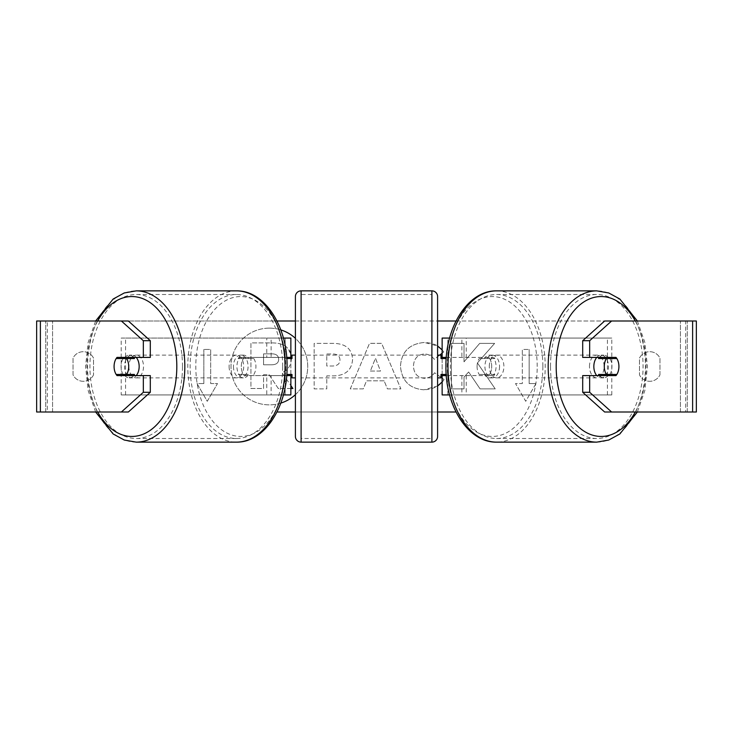 <?xml version="1.0" encoding="UTF-8"?>
<svg xmlns="http://www.w3.org/2000/svg" width="733" height="733" viewBox="0 0 733 733"><rect width="100%" height="100%" fill="white"/><g stroke="black" fill="none" stroke-linecap="round" stroke-linejoin="round"><path stroke-width="0.55" stroke-dasharray="3.67 2.75" d="M125.572 394.931L125.572 338.069L121.211 338.069L121.211 394.931L285.174 394.931L285.174 357.402L244.217 357.402A11.371 7.312 -90 0 0 241.294 366.5A11.371 7.312 -90 0 0 244.217 375.598L286.695 375.598M286.695 357.402L239.865 357.402A11.371 7.312 -90 0 0 236.933 366.5A11.371 7.312 -90 0 0 239.865 375.598M121.211 338.069L283.387 338.069M121.211 394.931L283.387 394.931M244.217 375.598L271.118 375.598L271.118 394.931L266.757 394.931L266.757 375.598M290.864 338.069L290.864 394.931L285.174 394.931L285.174 338.069L290.864 338.069L266.757 338.069L266.757 357.402M290.864 357.402L285.174 357.402L285.174 338.069M290.864 394.931L285.174 394.931M290.864 374.462L290.864 358.538M125.572 338.069L271.118 338.069L271.118 357.402M271.118 375.598L290.864 375.598M244.217 357.402L239.865 357.402M488.783 357.402A11.371 7.312 -90 0 1 491.706 366.5A11.371 7.312 -90 0 1 488.783 375.598L447.826 375.598L447.826 357.402L493.135 357.402A11.371 7.312 -90 0 1 496.067 366.5A11.371 7.312 -90 0 1 493.135 375.598L446.305 375.598M446.305 357.402L493.135 357.402M466.243 375.598L466.243 394.931L461.882 394.931L611.789 394.931L449.613 394.931M611.789 394.931L611.789 338.069L449.613 338.069M461.882 375.598L461.882 394.931L442.136 394.931L447.826 394.931L447.826 338.069L442.136 338.069L466.243 338.069L466.243 357.402M442.136 357.402L447.826 357.402L447.826 338.069M447.826 394.931L447.826 375.598L442.136 375.598M442.136 394.931L442.136 338.069M442.136 374.462L442.136 358.538M607.428 394.931L607.428 338.069L611.789 338.069M607.428 338.069L461.882 338.069L461.882 357.402M488.783 375.598L493.135 375.598M596.763 357.402A11.371 7.312 -90 0 1 601.152 355.129A11.371 7.312 -90 0 1 608.463 366.5A11.371 7.312 -90 0 1 601.152 377.871A11.371 7.312 -90 0 1 596.763 375.598M599.374 357.402A11.371 7.312 -90 0 1 603.763 355.129A11.371 7.312 -90 0 1 608.152 357.402M616.829 358.538L598.54 358.538M598.54 374.462L616.829 374.462M608.152 375.598A11.371 7.312 -90 0 1 603.763 377.871A11.371 7.312 -90 0 1 599.374 375.598M499.549 366.5A11.371 7.312 -90 0 1 492.237 377.871A11.371 7.312 -90 0 1 484.925 366.5A11.371 7.312 -90 0 1 492.237 355.129A11.371 7.312 -90 0 1 499.549 366.5M477.082 366.5A11.371 7.312 -90 0 1 479.171 358.538L484.403 358.538A11.371 7.312 -90 0 1 489.626 355.129A11.371 7.312 -90 0 1 494.848 358.538L489.617 358.538A11.371 7.312 -90 0 1 491.706 366.5A11.371 7.312 -90 0 1 489.617 374.462L494.848 374.462A11.371 7.312 -90 0 1 489.626 377.871A11.371 7.312 -90 0 1 484.403 374.462L479.171 374.462A11.371 7.312 -90 0 1 477.082 366.5M489.617 358.538L479.171 358.538M479.171 374.462L489.617 374.462M484.403 358.538L494.848 358.538M494.848 374.462L484.403 374.462M489.287 366.5A11.371 7.312 -90 0 1 496.589 355.129A11.371 7.312 -90 0 1 503.901 366.5A11.371 7.312 -90 0 1 496.589 377.871A11.371 7.312 -90 0 1 489.287 366.5M589.479 366.5A11.371 7.312 -90 0 1 596.79 355.129A11.371 7.312 -90 0 1 604.102 366.5A11.371 7.312 -90 0 1 596.79 377.871A11.371 7.312 -90 0 1 589.479 366.5M550.51 366.5A71.999 46.28 -90 0 1 596.79 294.501A71.999 46.28 -90 0 1 643.07 366.5A71.999 46.28 -90 0 1 596.79 438.499A71.999 46.28 -90 0 1 550.51 366.5M542.869 366.5A71.999 46.28 -90 0 1 496.589 438.499A71.999 46.28 -90 0 1 450.309 366.5A71.999 46.28 -90 0 1 496.589 294.501A71.999 46.28 -90 0 1 542.869 366.5M280.803 329.887A38.363 38.363 0 0 0 230.996 366.5A38.363 38.363 0 0 0 280.803 403.113M269.359 328.137A38.363 38.363 0 0 0 230.996 366.5A38.363 38.363 0 0 0 269.359 404.863A38.363 38.363 0 0 0 307.723 366.5A38.363 38.363 0 0 0 269.359 328.137M40.379 412.001L52.574 412.001L36.65 412.001L45.748 412.001L36.65 412.001L36.65 320.999L276.982 320.999M295.408 320.999L437.592 320.999M456.018 320.999L696.35 320.999L687.252 320.999L696.35 320.999L696.35 412.001L680.426 412.001L692.621 412.001M456.018 412.001L276.982 412.001M295.408 412.001L437.592 412.001M477.412 362.945L494.638 343.383L479.684 343.383L464.016 361.845L464.016 343.383L451.409 343.383L451.409 388.884L464.016 388.884L464.016 377.119L468.634 371.988L480.078 388.884L495.215 388.884L477.412 362.945L494.638 343.383L479.684 343.383L464.016 361.845L464.016 343.383L451.409 343.383L451.409 388.884L464.016 388.884L464.016 377.119L468.634 371.988L480.078 388.884L495.215 388.884L477.412 362.945M384.129 380.812L366.5 380.812L363.293 388.884L350.282 388.884L369.533 343.346L381.609 343.346L400.859 388.884L387.418 388.884L384.129 380.812L366.5 380.812L363.293 388.884L350.282 388.884L369.533 343.346L381.609 343.346L400.859 388.884L387.418 388.884L384.129 380.812M295.408 394.656A38.363 38.363 0 0 0 295.408 338.344M93.522 374.875A11.371 11.371 0 0 1 73.043 374.875L73.043 358.125A11.371 11.371 0 0 1 93.522 358.125L93.522 374.875A11.371 11.371 0 0 1 73.043 374.875L73.043 358.125A11.371 11.371 0 0 1 93.522 358.125L93.522 374.875M659.957 374.875L659.957 358.125A11.371 11.371 0 0 0 639.478 358.125L639.478 374.875A11.371 11.371 0 0 0 659.957 374.875L659.957 358.125A11.371 11.371 0 0 0 639.478 358.125L639.478 374.875A11.371 11.371 0 0 0 659.957 374.875M535.979 383.561L525.735 401.29L515.501 383.561L522.327 383.561L522.327 349.439L529.153 349.439L522.327 349.439L522.327 383.561L515.501 383.561L525.735 401.29L535.979 383.561L529.153 383.561L529.153 349.439L529.153 383.561L535.979 383.561M203.847 383.561L197.021 383.561L207.265 401.29L217.499 383.561L210.673 383.561L210.673 349.439L203.847 349.439L210.673 349.439L210.673 383.561L217.499 383.561L207.265 401.29L197.021 383.561L203.847 383.561L203.847 349.439L203.847 383.561M352.573 359.372L352.573 359.5C351.712 370.33 345.188 375.791 333.011 375.882L326.771 375.882L326.771 388.884L314.164 388.884L314.164 343.383L333.662 343.383C345.719 343.676 352.023 349.009 352.573 359.372L352.573 359.5C351.712 370.33 345.188 375.791 333.011 375.882L326.771 375.882L326.771 388.884L314.164 388.884L314.164 343.383L333.662 343.383C345.719 343.676 352.023 349.009 352.573 359.372M442.136 378.136L444.079 379.52L442.136 381.957M437.592 386.007L423.931 389.791C409.61 388.737 401.785 380.903 400.465 366.262L400.465 366.134C401.574 351.62 409.564 343.731 424.453 342.476L437.592 346.013M442.136 349.943L443.758 351.968L442.136 353.214M439.672 355.129L434.266 359.307C431.829 355.908 428.512 354.131 424.325 353.975C417.517 354.671 413.898 358.684 413.467 366.005L413.467 366.134C413.898 373.601 417.517 377.651 424.325 378.292C428.75 378.109 432.177 376.267 434.587 372.767L441 377.33M128.367 320.999L604.633 320.999M128.367 412.001L47.343 412.001L47.343 320.999L40.379 320.999M692.621 320.999L685.657 320.999L685.657 412.001L604.633 412.001M609.856 374.462A11.371 7.312 90 0 0 609.856 358.538M615.995 357.402L582.698 357.402M582.698 375.598L615.995 375.598M687.252 412.001L687.252 320.999L687.252 412.001M45.748 412.001L45.748 320.999L45.748 412.001M117.005 357.402L150.302 357.402M123.144 374.462A11.371 7.312 90 0 1 121.055 366.5A11.371 7.312 90 0 1 123.144 358.538M150.302 375.598L117.005 375.598M291.368 358.474L291.368 358.602C291.074 365.547 287.95 370.22 281.994 372.602L292.87 388.499L278.283 388.499L269.093 374.691L263.559 374.691L263.559 388.499L250.924 388.499L250.924 342.907L272.484 342.907C279.383 342.998 284.34 344.647 287.336 347.854C290.011 350.447 291.358 353.993 291.368 358.474M291.368 358.538L291.368 358.602C291.074 365.547 287.95 370.22 281.994 372.602L290.864 385.567M290.864 388.499L278.283 388.499L269.093 374.691L263.559 374.691L263.559 388.499L250.924 388.499L250.924 342.907L272.484 342.907C279.383 342.998 284.34 344.647 287.336 347.854L290.864 354.076M370.367 371.054L380.509 371.054L375.47 358.199L370.367 371.054L380.509 371.054L375.47 358.199L370.367 371.054M339.965 359.958C339.819 356.018 337.391 354.021 332.69 353.984L326.771 353.984L326.771 366.005L332.755 366.005C337.4 365.822 339.81 363.852 339.965 360.086L339.965 359.958C339.819 356.018 337.391 354.021 332.69 353.984L326.771 353.984L326.771 366.005L332.755 366.005C337.4 365.822 339.81 363.852 339.965 360.086L339.965 359.958M423.931 389.791C409.61 388.737 401.785 380.903 400.465 366.262L400.465 366.134C401.574 351.62 409.564 343.731 424.453 342.476C433.515 342.842 439.956 346.003 443.758 351.968L434.266 359.307C431.829 355.908 428.512 354.131 424.325 353.975C417.517 354.671 413.898 358.684 413.467 366.005L413.467 366.134C413.898 373.601 417.517 377.651 424.325 378.292C428.75 378.109 432.177 376.267 434.587 372.767L444.079 379.52C440.258 385.906 433.542 389.324 423.931 389.791M278.668 359.39L278.668 359.252C278.503 355.661 276.231 353.865 271.833 353.847L263.559 353.847L263.559 364.796L271.897 364.796C276.304 364.649 278.558 362.853 278.668 359.39L278.668 359.252C278.503 355.661 276.231 353.865 271.833 353.847L263.559 353.847L263.559 364.796L271.897 364.796C276.304 364.649 278.558 362.853 278.668 359.39M136.237 357.402A11.371 7.312 -90 0 0 131.848 355.129A11.371 7.312 -90 0 0 124.537 366.5A11.371 7.312 -90 0 0 131.848 377.871A11.371 7.312 -90 0 0 136.237 375.598M124.848 375.598A11.371 7.312 -90 0 0 129.237 377.871A11.371 7.312 -90 0 0 133.626 375.598M134.46 374.462L116.171 374.462M116.171 358.538L134.46 358.538M133.626 357.402A11.371 7.312 -90 0 0 129.237 355.129A11.371 7.312 -90 0 0 124.848 357.402M233.451 366.5A11.371 7.312 -90 0 0 240.763 377.871A11.371 7.312 -90 0 0 248.075 366.5A11.371 7.312 -90 0 0 240.763 355.129A11.371 7.312 -90 0 0 233.451 366.5M253.829 374.462A11.371 7.312 -90 0 0 255.918 366.5A11.371 7.312 -90 0 0 253.829 358.538L248.597 358.538A11.371 7.312 -90 0 0 243.374 355.129A11.371 7.312 -90 0 0 238.152 358.538L243.383 358.538A11.371 7.312 -90 0 0 241.294 366.5A11.371 7.312 -90 0 0 243.383 374.462L238.152 374.462A11.371 7.312 -90 0 0 243.374 377.871A11.371 7.312 -90 0 0 248.597 374.462L243.383 374.462M243.383 358.538L253.829 358.538M248.597 358.538L238.152 358.538M238.152 374.462L248.597 374.462M229.099 366.5A11.371 7.312 -90 0 0 236.411 377.871A11.371 7.312 -90 0 0 243.713 366.5A11.371 7.312 -90 0 0 236.411 355.129A11.371 7.312 -90 0 0 229.099 366.5M128.898 366.5A11.371 7.312 -90 0 0 136.21 377.871A11.371 7.312 -90 0 0 143.521 366.5A11.371 7.312 -90 0 0 136.21 355.129A11.371 7.312 -90 0 0 128.898 366.5M182.49 366.5A71.999 46.28 -90 0 0 136.21 294.501A71.999 46.28 -90 0 0 89.93 366.5A71.999 46.28 -90 0 0 136.21 438.499A71.999 46.28 -90 0 0 182.49 366.5M282.691 366.5A71.999 46.28 -90 0 0 236.411 294.501A71.999 46.28 -90 0 0 190.131 366.5A71.999 46.28 -90 0 0 236.411 438.499A71.999 46.28 -90 0 0 282.691 366.5M437.592 436.447L437.592 296.553M437.592 377.871L437.592 355.129L437.592 377.871M441 377.871L441 374.462L447.826 374.462L447.826 358.538L447.826 374.462L446.223 374.462M446.223 358.538L441 358.538L441 355.129M295.408 296.553L295.408 436.447M295.408 377.871L295.408 355.129L295.408 377.871M286.777 358.538L285.174 358.538L285.174 374.462L285.174 358.538L292 358.538L292 355.129M292 377.871L292 374.462L286.777 374.462M431.902 355.129L431.902 377.871L431.902 355.129L301.098 355.129L301.098 377.871L301.098 355.129M431.902 377.871L301.098 377.871M301.098 294.501L301.098 438.499L301.098 294.501L431.902 294.501L431.902 438.499L301.098 438.499M431.902 438.499L431.902 294.501M596.79 442.136A75.636 48.616 90 0 0 645.416 366.5A75.636 48.616 90 0 0 596.79 290.864M635.3 320.999A69.947 44.96 -90 0 1 646.112 366.5A69.947 44.96 -90 0 1 635.3 412.001M496.589 290.864A75.636 48.616 -90 0 1 545.215 366.5A75.636 48.616 -90 0 1 496.589 442.136M537.197 366.5A69.947 44.96 90 0 0 492.237 296.553A69.947 44.96 90 0 0 447.277 366.5A69.947 44.96 90 0 0 492.237 436.447A69.947 44.96 90 0 0 537.197 366.5M52.574 412.001L52.574 320.999L52.574 412.001M680.426 412.001L680.426 320.999L680.426 412.001M136.21 442.136A75.636 48.616 90 0 1 87.584 366.5A75.636 48.616 90 0 1 136.21 290.864M97.7 320.999A69.947 44.96 -90 0 0 86.888 366.5A69.947 44.96 -90 0 0 97.7 412.001M236.411 290.864A75.636 48.616 -90 0 0 187.785 366.5A75.636 48.616 -90 0 0 236.411 442.136M285.723 366.5A69.947 44.96 90 0 1 240.763 436.447A69.947 44.96 90 0 1 195.803 366.5A69.947 44.96 90 0 1 240.763 296.553A69.947 44.96 90 0 1 285.723 366.5M431.902 290.864L431.902 442.136M301.098 442.136L301.098 290.864M637.371 320.999L644.866 342.531L647.441 366.5L644.866 390.469L637.371 412.001M601.152 355.129L603.763 355.129M601.152 377.871L603.763 377.871M492.237 355.129L489.626 355.129M489.626 377.871L492.237 377.871M496.589 355.129L596.79 355.129M496.589 377.871L596.79 377.871M496.589 438.499L596.79 438.499M496.589 294.501L596.79 294.501M95.629 412.001L88.134 390.469L85.559 366.5L88.134 342.531L95.629 320.999M131.848 377.871L129.237 377.871M131.848 355.129L129.237 355.129M240.763 377.871L243.374 377.871M243.374 355.129L240.763 355.129M236.411 377.871L136.21 377.871M236.411 355.129L136.21 355.129M236.411 294.501L136.21 294.501M236.411 438.499L136.21 438.499"/><path stroke-width="1.1" d="M290.864 358.538L290.864 357.402L286.695 357.402M290.864 357.402L290.864 338.069L283.387 338.069M283.387 394.931L290.864 394.931L290.864 374.462M286.695 375.598L290.864 375.598M449.613 338.069L442.136 338.069L442.136 357.402L446.305 357.402M449.613 394.931L442.136 394.931L442.136 374.462M442.136 358.538L442.136 357.402M446.305 375.598L442.136 375.598M596.763 375.598A11.371 7.312 -90 0 1 593.84 366.5A11.371 7.312 -90 0 1 596.763 357.402M604.294 366.5A11.371 7.312 -90 0 1 606.383 358.538L616.829 358.538A11.371 7.312 -90 0 1 618.918 366.5A11.371 7.312 -90 0 1 616.829 374.462L606.383 374.462A11.371 7.312 -90 0 1 604.294 366.5M599.374 357.402A11.371 7.312 -90 0 0 598.54 358.538L606.383 358.538M608.152 357.402A11.371 7.312 -90 0 1 608.986 358.538M608.986 374.462A11.371 7.312 -90 0 1 608.152 375.598M599.374 375.598A11.371 7.312 -90 0 1 598.54 374.462L606.383 374.462M276.982 320.999L295.408 320.999M437.592 320.999L456.018 320.999M276.982 412.001L295.408 412.001M437.592 412.001L456.018 412.001M280.803 403.113A38.363 38.363 0 0 0 295.408 394.656M295.408 338.344A38.363 38.363 0 0 0 280.803 329.887M442.136 381.957L437.592 386.007M437.592 346.013L442.136 349.943M442.136 353.214L439.672 355.129M441 377.33L442.136 378.136M40.379 320.999L36.65 320.999L36.65 412.001L40.379 412.001L40.379 320.999L128.367 320.999L150.302 340.708L143.329 340.708L121.394 320.999M121.394 412.001L143.329 392.292L150.302 392.292L128.367 412.001L40.379 412.001M692.621 412.001L692.621 320.999L696.35 320.999L696.35 412.001L604.633 412.001L582.698 392.292L582.698 375.598L589.671 375.598L589.671 392.292L611.606 412.001M604.633 320.999L611.606 320.999L589.671 340.708L582.698 340.708L604.633 320.999M692.621 320.999L611.606 320.999M582.698 340.708L582.698 357.402L589.671 357.402L589.671 340.708M589.671 357.402L615.995 357.402A11.371 7.312 -90 0 1 615.995 375.598L589.671 375.598M582.698 392.292L589.671 392.292M609.022 375.598A11.371 7.312 90 0 0 609.856 374.462M609.856 358.538A11.371 7.312 90 0 0 609.022 357.402M123.144 358.538A11.371 7.312 90 0 1 123.978 357.402M123.978 375.598A11.371 7.312 90 0 1 123.144 374.462M150.302 392.292L150.302 375.598L143.329 375.598L143.329 392.292M143.329 340.708L143.329 357.402L150.302 357.402L150.302 340.708M143.329 357.402L117.005 357.402A11.371 7.312 -90 0 0 114.082 366.5A11.371 7.312 -90 0 0 117.005 375.598L143.329 375.598M290.864 354.076L291.368 358.538M290.864 388.499L292.87 388.499L290.864 385.567M136.237 375.598A11.371 7.312 -90 0 0 139.16 366.5A11.371 7.312 -90 0 0 136.237 357.402M126.617 374.462A11.371 7.312 -90 0 0 128.706 366.5A11.371 7.312 -90 0 0 126.617 358.538L116.171 358.538A11.371 7.312 -90 0 0 114.082 366.5A11.371 7.312 -90 0 0 116.171 374.462L134.46 374.462A11.371 7.312 -90 0 1 133.626 375.598M124.014 374.462A11.371 7.312 -90 0 0 124.848 375.598M126.617 358.538L134.46 358.538A11.371 7.312 -90 0 0 133.626 357.402M124.848 357.402A11.371 7.312 -90 0 0 124.014 358.538M301.098 290.864A5.69 5.69 0 0 0 295.408 296.553L295.408 436.447A5.69 5.69 0 0 0 301.098 442.136L431.902 442.136A5.69 5.69 0 0 0 437.592 436.447L437.592 296.553A5.69 5.69 0 0 0 431.902 290.864L301.098 290.864L301.098 442.136M446.223 358.538L441 358.538L441 355.129L437.592 355.129M446.223 374.462L441 374.462L441 377.871L437.592 377.871M295.408 355.129L292 355.129L292 358.538L286.777 358.538M286.777 374.462L292 374.462L292 377.871L295.408 377.871M596.79 442.136L496.589 442.136A75.636 48.616 -90 0 1 447.973 366.5A75.636 48.616 -90 0 1 496.589 290.864L596.79 290.864A75.636 48.616 90 0 0 548.174 366.5A75.636 48.616 90 0 0 596.79 442.136L608.738 440.038L619.843 433.973L637.371 412.001M635.3 412.001A69.947 44.96 -90 0 1 585.557 432.113A69.947 44.96 -90 0 1 556.191 366.5A69.947 44.96 -90 0 1 585.557 300.887A69.947 44.96 -90 0 1 635.3 320.999M136.21 442.136L236.411 442.136A75.636 48.616 -90 0 0 285.027 366.5A75.636 48.616 -90 0 0 236.411 290.864L136.21 290.864A75.636 48.616 90 0 1 184.826 366.5A75.636 48.616 90 0 1 136.21 442.136L124.262 440.038L113.157 433.973L95.629 412.001M97.7 412.001A69.947 44.96 -90 0 0 147.443 432.113A69.947 44.96 -90 0 0 176.809 366.5A69.947 44.96 -90 0 0 147.443 300.887A69.947 44.96 -90 0 0 97.7 320.999M431.902 442.136L431.902 290.864M596.79 290.864L608.738 292.962L619.843 299.027L637.371 320.999M496.589 290.864C468.066 290.286 445.362 326.927 445.939 366.5C445.362 406.073 468.066 442.714 496.589 442.136M236.411 442.136C264.934 442.714 287.638 406.073 287.061 366.5C287.638 326.927 264.934 290.286 236.411 290.864M136.21 290.864L124.262 292.962L113.157 299.027L95.629 320.999"/></g></svg>
